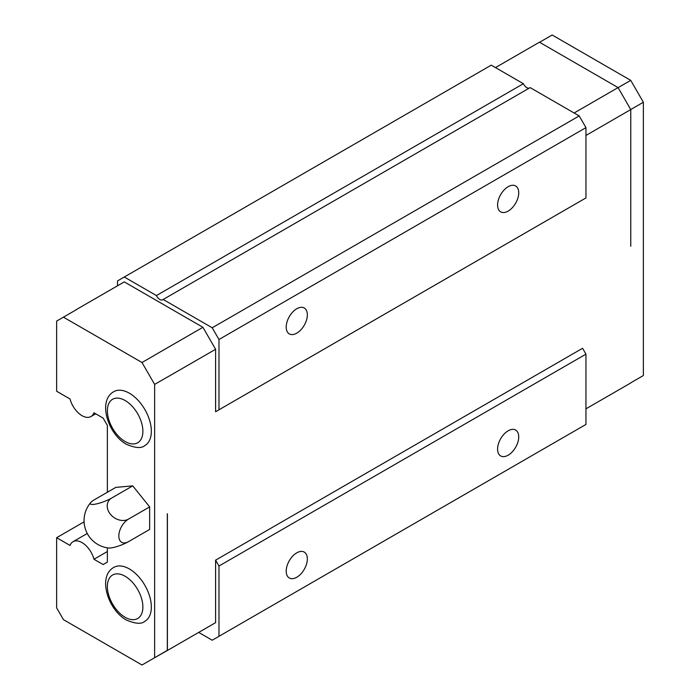 <?xml version="1.0" encoding="UTF-8"?>
<svg xmlns="http://www.w3.org/2000/svg" width="700" height="700" viewBox="0 0 700 700"><rect width="100%" height="100%" fill="white"/><g stroke="black" fill="none" stroke-linecap="round" stroke-linejoin="round"><path stroke-width="1.05" d="M128.153 541.861L149.651 529.454L149.651 506.905L132.737 485.861L115.824 487.375L94.325 499.791A13.825 2.922 158.8 0 0 90.877 502.39A27.624 27.624 0 0 0 108.579 548.012A13.825 2.922 -21.2 0 0 128.153 541.861A13.825 7.98 -60 0 1 118.816 535.972A13.825 7.98 -60 0 1 128.153 519.312L149.651 506.905M144.9 445.515A31.089 17.946 -120 0 0 149.669 420.595A31.089 17.946 -120 0 0 129.351 393.199A31.089 17.946 -120 0 0 113.811 391.659C97.317 400.689 107.984 434.175 126.367 444.273C135.354 448.131 141.531 448.551 144.9 445.515M107.371 547.855L107.371 562.109L103.145 564.55L93.957 559.256A17.938 10.36 60 0 0 82.005 542.587A17.938 10.36 60 0 0 73.036 541.695A17.938 10.36 60 0 0 70.044 545.449L56.639 537.705L56.639 607.863L63.438 619.64L142.004 665L154.639 657.702L154.639 384.405L142.004 362.521L63.438 317.161L56.639 321.09L56.639 391.248L70.044 398.991A17.938 10.36 -120 0 0 90.974 416.544A17.938 10.36 -120 0 0 93.957 412.799L103.145 418.101L107.371 425.425L107.371 492.258M144.9 621.259A31.089 17.946 -120 0 0 149.669 596.347A31.089 17.946 -120 0 0 129.351 568.942A31.089 17.946 -120 0 0 113.811 567.403C97.317 576.433 107.984 609.919 126.367 620.016C135.354 623.884 141.531 624.295 144.9 621.259M128.153 519.312A13.825 10.902 -144.9 0 1 110.364 514.185A13.825 10.902 -144.9 0 1 111.239 498.278L132.737 485.861M167.317 513.73L167.317 650.387L154.683 657.676M154.639 657.702L167.317 650.387M154.639 384.405L167.317 377.081M215.6 411.749L218.986 409.797L218.986 339.5L212.214 327.784L163.179 299.469A5.976 3.456 60 0 1 162.785 299.766A5.976 3.456 60 0 1 156.415 295.566L124.285 277.016L117.513 280.919L117.513 285.801L124.285 281.899L202.912 327.294L215.6 349.265L215.6 411.749L582.566 199.885M56.639 537.705L84.087 521.85M111.239 498.278A13.825 2.922 158.8 0 1 95.9 504.044A13.825 2.922 158.8 0 1 90.877 502.39M142.004 362.521L154.683 355.197M63.438 317.161L76.116 309.838M93.957 559.256L107.371 551.512M630.761 246.26L630.761 109.576L585.952 135.45M167.405 377.09L215.6 349.265M167.405 513.782L167.405 650.475L215.6 622.65L215.6 560.157L582.566 348.294L585.952 354.148L585.952 424.445L212.214 640.22L198.686 632.406M630.761 382.953L585.952 408.826M167.405 650.475L154.604 657.729M529.296 88.095A5.976 3.456 60 0 1 523.381 83.703L491.251 65.152L124.285 277.016M218.986 409.797L585.952 197.934L585.952 127.636L579.189 115.92L530.145 87.605L163.179 299.469M76.081 309.724L124.285 281.899M630.726 382.839L643.361 375.541L643.361 102.244L630.726 80.36L552.16 35L539.569 42.271M630.761 109.576L618.082 87.605L539.446 42.201L495.477 67.594M215.6 560.157L218.986 566.02L218.986 636.317M215.6 622.65L202.912 629.965M154.718 355.127L202.912 327.294M218.986 566.02L585.952 354.148M618.082 87.605L574.114 112.989M643.361 102.244L630.744 109.532M218.986 339.5L585.952 127.636M212.214 327.784L579.189 115.92M508.156 186.707A14.945 8.627 120 0 0 498.391 199.876A14.945 8.627 120 0 0 500.684 211.855A14.945 8.627 120 0 0 508.156 211.111A14.945 8.627 120 0 0 517.921 197.942A14.945 8.627 120 0 0 515.637 185.964A14.945 8.627 120 0 0 508.156 186.707M296.774 308.744A14.945 8.627 120 0 0 287.009 321.921A14.945 8.627 120 0 0 289.301 333.9A14.945 8.627 120 0 0 296.774 333.156A14.945 8.627 120 0 0 306.539 319.988A14.945 8.627 120 0 0 304.246 308.009A14.945 8.627 120 0 0 296.774 308.744M156.415 295.566L523.381 83.703M630.726 80.36L618.109 87.649M508.156 430.797A14.945 8.627 120 0 0 498.391 443.966A14.945 8.627 120 0 0 500.684 455.945A14.945 8.627 120 0 0 508.156 455.201A14.945 8.627 120 0 0 517.921 442.033A14.945 8.627 120 0 0 515.637 430.054A14.945 8.627 120 0 0 508.156 430.797M296.774 552.834A14.945 8.627 120 0 0 287.009 566.011A14.945 8.627 120 0 0 289.301 577.99A14.945 8.627 120 0 0 296.774 577.246A14.945 8.627 120 0 0 306.539 564.077A14.945 8.627 120 0 0 304.246 552.099A14.945 8.627 120 0 0 296.774 552.834M125.125 441.534A25.113 14.499 -120 0 0 142.879 431.279A25.113 14.499 -120 0 0 125.125 400.523A25.113 14.499 -120 0 0 107.371 410.777A25.113 14.499 -120 0 0 125.125 441.534M125.125 576.266A25.113 14.499 -120 0 0 107.371 586.521A25.113 14.499 -120 0 0 125.125 617.278A25.113 14.499 -120 0 0 142.879 607.023A25.113 14.499 -120 0 0 125.125 576.266M90.974 416.544L95.716 413.814M73.036 541.695L87.264 533.479"/></g></svg>
